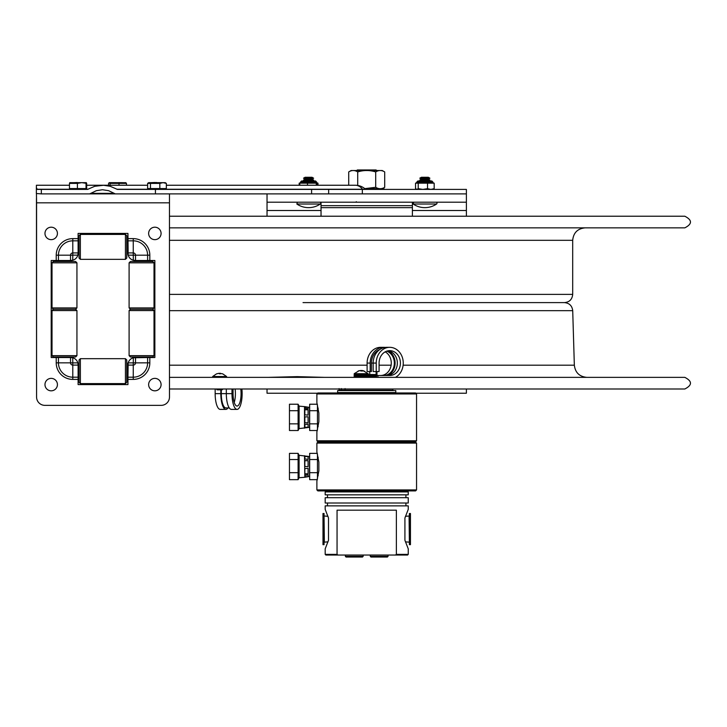 <?xml version="1.0" encoding="UTF-8"?>
<svg xmlns="http://www.w3.org/2000/svg" width="727" height="727" viewBox="0 0 727 727"><rect width="100%" height="100%" fill="white"/><g stroke="black" fill="none" stroke-linecap="round" stroke-linejoin="round"><path stroke-width="1.09" d="M328.659 193.891L466.389 193.891L362.337 193.891L362.337 189.402L311.592 189.402L311.592 193.891L328.659 193.891L328.659 189.402M267.036 193.891L267.036 202.197L466.389 202.197L466.389 216.228M362.337 189.402L466.389 189.402L466.389 202.197M267.036 202.197L267.036 216.228M317.608 393.234L267.036 393.234L267.036 388.99M466.389 388.99L466.389 393.234L415.817 393.234M321.034 202.197L321.034 205.668L412.4 205.668L412.4 202.197M321.034 216.228L321.034 205.668M412.4 216.228L412.4 205.668M376.668 170.536L376.095 169.964L357.33 169.964L356.766 170.536M383.838 188.702L384.51 189.374L383.838 188.702L364.863 188.702M384.51 189.402L365.672 189.374M375.705 187.312L375.705 171.926C378.703 170.054 381.702 170.054 384.701 171.926L384.701 187.312C381.702 189.184 378.703 189.184 375.705 187.312L364.772 188.638M384.701 171.926L382.284 170.536L351.141 170.536L348.724 171.926C351.723 170.054 354.721 170.054 357.72 171.926C363.718 170.054 369.707 170.054 375.705 171.926M357.72 171.926L357.72 185.44M348.724 171.926L348.724 185.249M164.447 189.256L365.49 189.256A14.867 14.867 0 0 0 355.33 185.249A14.867 10.514 90 0 1 362.509 189.256L362.773 189.402M36.35 187.611L37.286 189.402L41.339 189.402L41.339 193.891L36.35 193.509L36.395 185.249L69.456 185.249M44.874 405.357L44.883 405.357A8.306 8.306 -90 0 1 36.577 397.051A8.306 8.306 90 0 0 44.874 405.357L161.167 405.357A8.306 8.306 -90 0 0 169.473 397.051L169.464 193.891L41.339 193.891L89.657 193.891L96.346 190.683L102.48 189.738L108.614 190.683L115.302 193.891L155.433 193.891L155.433 189.402L117.383 189.402L110.213 186.285L103.607 185.276L94.746 186.285L87.567 189.402L41.339 189.402M155.433 189.402L311.592 189.402M155.433 193.891L311.592 193.891M169.473 202.824L36.577 202.824L36.45 193.809M151.779 193.891L133.723 193.891M122.418 193.891L89.657 193.891M436.582 204.014A1 1 0 0 0 436.018 202.197A1 1 0 0 1 436.582 204.014L413.127 204.014L413.69 202.197L413.127 204.014A20.765 20.765 0 0 0 436.582 204.014M424.859 177.279L421.387 177.279L419.788 178.197L429.921 178.197L428.321 177.279L424.859 177.279M429.921 178.197L428.321 179.124L421.387 179.124L419.788 178.197M428.321 179.124L429.921 180.042L419.788 180.042L421.387 179.124M308.575 204.014L296.843 204.014A20.765 20.765 0 0 0 320.298 204.014L308.575 204.014M320.298 204.014A1 1 0 0 0 319.735 202.197A1 1 0 0 1 320.298 204.014M308.575 177.279L305.104 177.279L303.504 178.197L313.637 178.197L312.037 177.279L308.575 177.279M313.637 178.197L312.037 179.124L305.104 179.124L303.504 178.197M312.037 179.124L313.637 180.042L303.504 180.042L305.104 179.124M433.356 183.04L431.829 180.968L417.88 180.968L419.697 180.968L417.88 180.968L416.88 181.959L432.829 181.959L431.829 180.968L429.857 180.968M433.992 183.159L433.492 183.104M432.974 189.402L433.992 188.666L432.974 189.402M416.798 189.402L415.717 188.666M313.719 180.968L301.596 180.968L300.596 181.959L316.545 181.959L315.545 180.968L313.719 180.968M299.17 185.249L299.17 183.159L317.363 183.159L317.363 185.249M317.036 183.04L317.972 183.159L317.972 185.249M316.281 183.159L316.281 185.249M307.485 183.159L307.485 185.249M299.778 183.159L299.778 185.249M300.705 183.159L299.933 183.159M316.436 183.159L317.208 183.159M418.225 183.159L418.225 188.666L416.889 189.402L415.535 188.666L415.535 183.159L434.173 183.159L434.173 188.666L432.838 189.402M418.225 188.666L422.86 189.402M415.935 183.159L416.88 182.159L432.829 182.159L433.51 183.104M430.875 189.402L434.173 188.666M427.54 183.159L427.54 188.666L430.847 189.402M422.905 189.402L427.54 188.666M169.473 216.228L684.834 216.228C692.34 220.099 692.34 223.98 684.834 227.851L169.473 227.851M169.473 240.31L572.694 240.31L572.694 294.39C572.213 299.379 569.468 302.123 564.479 302.605L303.032 302.605M127.943 379.403L133.259 379.403L133.259 377.186L127.943 377.186L127.943 384.592L78.107 384.592L127.934 384.592L78.107 384.592L78.107 364.845M78.107 377.186L72.791 377.186A14.349 14.349 -90 0 1 58.451 362.837L58.451 357.52L51.199 357.52L51.199 260.502L70.819 260.502M78.107 365.099L77.844 362.882L72.791 362.882L72.791 365.099L78.107 365.099M72.791 362.882L72.745 357.784A7.306 7.306 -90 0 1 77.844 362.882M72.745 357.784L70.528 357.52L70.528 362.837A2.263 2.263 90 0 0 72.791 365.099L72.791 379.403L78.107 379.403M127.952 252.642L127.934 233.422L128.17 255.023A7.306 7.306 90 0 0 133.423 260.275L135.795 260.484M135.531 260.502L134.913 260.493A7.306 7.306 -90 0 1 127.943 253.541L128.206 255.141L133.305 255.186L133.305 260.239L135.531 260.502L135.531 255.186A2.263 2.263 90 0 0 133.259 252.923L127.952 252.923M133.305 260.239A7.306 7.306 -90 0 1 128.206 255.141M127.943 240.837L133.259 240.837A14.349 14.349 -90 0 1 147.608 255.186L147.608 260.502L154.86 260.502L154.86 357.52L147.608 357.52L147.608 362.837L128.206 362.882L127.934 364.5A7.306 7.306 -90 0 1 133.423 357.748L135.258 357.52L133.423 357.748A7.306 7.306 90 0 0 128.17 363L127.934 364.8L127.934 363M147.608 357.52L133.305 357.784L133.305 362.837M128.206 362.882A7.306 7.306 -90 0 1 133.305 357.784M127.943 377.186L128.17 363A7.306 7.306 90 0 1 133.423 357.748M77.844 255.141L78.107 252.923L72.791 252.923L72.791 255.141L77.844 255.141A7.306 7.306 -90 0 1 72.745 260.239L72.791 255.141M58.451 260.502L58.451 255.186L70.528 255.186L70.528 260.502L71.437 260.475M70.528 260.502L72.745 260.239M71.291 260.484L72.618 260.275M78.107 240.837L78.107 238.62L72.791 238.62L72.791 240.837L78.107 240.837L78.107 253.178M78.107 238.62L78.107 233.422L127.943 233.422L78.107 233.422M147.608 260.502L135.258 260.502M36.577 202.824L36.568 397.051L36.459 198.353M127.925 366.99L127.925 375.296M154.851 357.52L154.842 260.502M58.451 357.52L70.819 357.52M78.107 364.818L77.88 363M127.943 251.033L126.789 251.033M79.016 254.95L79.034 235.748L79.034 258.012L79.016 251.033L78.116 251.033M78.107 384.592L127.934 384.592L127.934 375.296L126.789 375.296M79.025 375.296L79.034 360.01L79.034 382.275L79.025 375.296L78.116 375.296M133.495 260.293A7.306 7.306 90 0 1 128.143 254.941L127.943 253.614M127.934 253.196L127.925 251.033M127.925 242.727L127.934 233.422M36.568 222.88A8.306 8.306 90 0 0 36.568 223.125L36.568 394.897A8.306 8.306 90 0 0 36.568 395.134M36.568 223.125L36.568 394.897M127.934 364.5L127.934 366.99L126.789 366.99M57.424 233.422A6.234 6.234 -90 0 1 48.082 238.82A6.234 6.234 -90 0 1 48.082 228.033A6.234 6.234 -90 0 1 57.424 233.422M57.424 384.592A6.234 6.234 -90 0 1 48.082 389.99A6.234 6.234 -90 0 1 48.082 379.203A6.234 6.234 -90 0 1 57.424 384.592M161.085 384.592A6.234 6.234 -90 0 1 151.743 389.99A6.234 6.234 -90 0 1 151.743 379.203A6.234 6.234 -90 0 1 161.085 384.592M161.085 233.422A6.234 6.234 -90 0 1 151.743 238.82A6.234 6.234 -90 0 1 151.743 228.033A6.234 6.234 -90 0 1 161.085 233.422M72.364 356.984L53.353 356.984L52.017 355.657L76.935 355.657L75.608 356.984L72.364 356.984M76.935 262.829L52.017 262.829L53.353 261.502L75.608 261.502L76.935 262.829L76.935 307.912L75.608 309.248L72.364 309.248L75.608 309.248L76.935 310.574L52.017 310.574L52.017 355.657M76.935 307.912L52.017 307.912L53.353 309.248L72.364 309.248L53.353 309.248L52.017 310.574M149.444 356.984L130.433 356.984L129.097 355.657L154.015 355.657L152.688 356.984L149.444 356.984M154.015 262.829L129.097 262.829L130.433 261.502L152.688 261.502L154.015 262.829L154.015 307.912L152.688 309.248L149.444 309.248L152.688 309.248L154.015 310.574L129.097 310.574L129.097 355.657M154.015 307.912L129.097 307.912L130.433 309.248L149.444 309.248L130.433 309.248L129.097 310.574M79.043 367.19L79.043 377.804L79.043 367.19M79.016 363.073L79.025 365.781L79.043 363.073M79.034 382.275L80.361 383.602L80.379 379.948L80.361 358.684L79.034 360.01M125.444 358.684L126.771 360.01L126.789 379.012L126.771 382.275L125.444 383.602L125.444 358.684L80.361 358.684M79.016 379.212L79.025 376.504L79.043 379.212M79.043 242.927L79.043 253.541L79.043 242.927M79.016 238.81L79.025 241.518L79.043 238.81M125.444 259.339L126.771 258.012L126.789 254.75L126.771 235.748L125.444 234.421L80.361 234.421L80.361 259.339L125.444 259.339L125.444 234.421M79.016 251.033L79.043 254.95M86.677 188.575L86.677 183.395L86.031 183.395L86.031 188.575L86.677 188.575M86.677 183.395L81.724 182.659L77.416 183.395L70.101 183.395M77.416 183.395L77.416 188.575L69.456 188.575L69.456 183.395M79.716 182.659L69.737 182.668M77.416 188.575L86.031 188.575M86.377 182.659L81.724 182.659M108.568 185.249L108.568 183.395L109.314 182.659L108.568 183.395M119.019 185.249L119.019 183.395L110.068 183.395L109.114 182.713M110.068 185.249L110.068 183.395M126.471 185.249L126.471 183.395L119.019 183.395M125.726 182.659L126.471 183.395M125.935 182.713L109.314 182.659M164.438 182.659L163.084 182.659L165.283 182.659L166.338 183.395L166.338 188.575L159.831 188.575L159.831 183.395L147.617 183.395L148.671 182.659L163.084 182.659L159.831 183.395M147.617 183.395L147.617 188.575L150.471 188.575L150.471 183.395M150.471 188.575L159.831 188.575M166.338 183.395L163.084 182.659M377.94 377.368L377.94 375.495L389.745 375.495A12.423 10.66 90 0 0 400.404 363.073A12.423 10.66 90 0 0 389.745 350.65A12.423 10.66 90 0 0 379.085 363.073L379.085 371.552L373.16 371.552L373.16 363.073A15.749 13.513 -90 0 1 386.673 347.333L389.745 347.333A15.749 13.513 -90 0 1 402.94 359.692A15.749 13.513 -90 0 1 395.424 377.368M386.673 375.495A12.423 10.66 90 0 0 397.315 363.973A12.423 10.66 90 0 0 388.209 350.787M376.232 371.552L376.232 363.073A15.749 13.513 -90 0 1 389.745 347.333M354.185 376.368L360.574 376.368L360.574 377.368M376.577 377.368L376.577 376.368L360.574 376.368M374.878 376.368L374.878 375.532M377.94 375.495L354.158 375.532L354.185 374.541M383.692 347.333L380.621 347.333A15.749 13.513 -90 0 0 367.108 363.073L367.108 371.552L370.179 371.552L370.179 363.073A15.749 13.513 -90 0 1 383.692 347.333A15.749 13.513 -90 0 1 385.183 347.424M380.621 375.495A12.423 10.66 90 0 0 391.026 365.799A12.423 10.66 90 0 0 385.183 351.85M383.692 375.495A12.423 10.66 90 0 0 394.243 364.854A12.423 10.66 90 0 0 386.719 351.168M379.776 349.542A14.286 12.259 90 0 0 371.433 363.073L371.433 371.552L370.179 371.552M369.725 371.552L369.725 374.541M376.123 371.552L376.123 374.541L360.574 374.541L360.574 375.532M376.977 371.552L376.977 375.495M368.825 376.368L368.825 375.532M371.888 376.368L371.888 375.532M388.073 350.805A13.286 11.405 -90 0 1 395.097 363.164A13.286 11.405 -90 0 1 387.936 375.414M220.817 389.826L220.817 393.634A15.749 5.071 90 0 0 225.897 409.383A15.749 5.071 90 0 0 228.024 407.92M215.156 388.99L215.156 393.634A15.749 5.071 90 0 0 220.236 409.383L225.897 409.383M226.324 388.99L226.324 393.634A15.749 5.071 90 0 0 231.395 409.383L237.057 409.383A15.749 5.071 90 0 0 241.909 388.99M231.986 388.99L231.986 393.634A15.749 5.071 90 0 0 237.057 409.383M240.773 388.99A12.423 3.998 -90 0 1 237.057 406.057A12.423 3.998 -90 0 1 233.058 393.634L233.058 388.99M235.112 388.99A12.423 3.998 -90 0 1 234.23 402.413M221.29 389.826L221.29 393.634A14.286 4.598 90 0 0 225.897 407.92L229.269 407.92M219.445 373.842L220.09 373.296L220.09 373.823M212.657 376.531L226.615 376.531L222.689 373.842L219.181 373.296L216.573 373.842L212.657 376.531L213.029 377.368M216.573 373.842L218.809 373.342M220.454 373.296L220.454 373.814M217.146 389.826L222.126 389.826L222.789 389.154L216.473 389.154L217.146 389.826M354.567 374.541L367.78 374.541L368.153 373.705L354.194 373.705L354.567 374.541M360.819 371.015L362.019 370.534M364.218 371.015L362.019 370.47L362.782 371.015L360.765 370.47L358.129 371.015L360.328 370.534M362.019 370.47L362.019 370.997M361.583 370.47L361.583 371.015M388.064 555.037L388.064 556.364L370.288 556.364L370.288 555.037M370.288 556.364L370.952 557.036L387.391 557.036L388.064 556.364M363.146 555.037L363.146 556.364L345.37 556.364L345.37 555.037M345.37 556.364L346.034 557.036L362.473 557.036L363.146 556.364M339.091 390.245L339.091 388.582L339.091 390.245L392.889 390.245L392.889 388.99M416.553 393.961L415.553 392.971L317.872 392.971L316.881 393.961L416.553 393.961L416.553 440.78L316.881 440.78L316.881 431.992L318.871 421.733L318.871 413.018L318.871 421.733M316.881 393.961L316.881 402.749L318.871 413.018M316.881 440.78L317.872 441.771L415.553 441.771L416.553 440.78M416.553 443.106L415.553 442.107L317.872 442.107L316.881 443.106L416.553 443.106L416.553 489.916L316.881 489.916L316.881 481.129L318.871 470.869L318.871 462.154L318.871 470.869M316.881 443.106L316.881 451.894L318.871 462.154M316.881 489.916L317.872 490.916L415.553 490.916L416.553 489.916M337.055 554.374L325.187 554.374L325.85 555.037L337.991 555.037L337.055 554.374L337.055 510.181L396.369 510.181L396.369 554.374L395.433 555.037L407.583 555.037L408.247 554.374L396.369 554.374M395.433 555.037L337.991 555.037M408.247 554.374L408.247 548.849L404.921 540.27L404.921 517.978L408.247 509.391L408.247 505.865L325.187 505.865L325.187 509.391L328.504 517.978L328.504 540.27L325.187 548.849L325.187 554.374M327.504 505.865L327.504 503.011M325.187 503.011L408.247 503.011L408.247 497.695L325.187 497.695L325.187 503.011M408.247 491.906L407.583 491.243L325.85 491.243L325.187 491.906L408.247 491.906L408.247 494.833L325.187 494.833L325.187 491.906M327.504 497.695L327.504 494.833M342.544 392.571L390.881 392.571M366.717 392.571L395.788 392.571L395.788 390.581L337.646 390.581L337.646 392.571L366.717 392.571M322.988 544.668L322.988 513.498L324.051 513.498L324.051 544.668L322.988 544.668M328.013 541.842L324.351 542.151L324.051 515.688M410.446 513.498L410.446 544.668L409.383 544.668L409.383 513.498L410.446 513.498M405.439 516.315L409.074 516.016L409.383 542.478M308.084 409.801L304.849 409.801M304.849 427.258L308.084 427.258M298.106 423.85L298.106 410.7L289.464 410.7L289.464 430.52L298.106 430.52L298.106 423.85L289.464 423.85M308.084 407.175L308.084 408.756L304.849 408.21L304.849 406.647L309.502 407.402L309.502 427.34L299.097 428.594L298.106 430.52M298.106 410.7L298.106 404.221L289.464 404.221L289.464 410.7M299.097 428.594L299.097 406.148L298.134 404.285M308.084 424.159L308.084 427.322L304.849 427.794L304.849 424.641L308.084 424.159M304.849 406.647L299.097 406.148M308.084 409.764L308.084 415.126L304.849 414.844L304.849 409.483L308.084 409.764M308.084 416.789L308.084 422.823L304.849 422.96L304.849 416.925L308.084 416.789M308.084 407.265L304.849 407.265M304.849 422.805L308.084 422.805M317.29 430.52L309.666 430.52L309.666 423.85L317.454 423.85L317.454 410.7L309.666 410.7L309.666 423.85M317.454 429.866L317.454 423.85M317.29 404.221L309.666 404.221L309.666 410.7M317.454 410.7L317.454 404.875M304.849 473.786L308.084 473.786M308.084 456.538L304.849 456.538M298.106 453.366L289.464 453.366L289.464 479.656L298.106 479.656L298.106 453.366L299.097 455.293L299.097 477.73L298.106 479.656M298.106 459.546L289.464 459.546M298.106 472.686L289.464 472.686M304.849 471.55L304.849 468.588L308.084 468.324L308.084 473.822L304.849 474.086L304.849 471.55M308.084 476.712L304.849 477.239L304.849 475.422L308.084 474.885L308.084 476.712L309.502 476.476L309.502 456.547L299.097 455.293M308.084 456.474L308.084 459.4L304.849 458.91L304.849 455.983L308.084 456.474M308.084 460.7L308.084 466.652L304.849 466.489L304.849 460.536L308.084 460.7M304.513 455.729L304.849 477.239M308.084 460.718L304.849 460.718M304.849 476.639L308.084 476.639M317.454 479.002L317.454 459.546L309.666 459.546L309.666 479.656L317.29 479.656M317.454 472.686L309.666 472.686M317.454 459.546L317.454 454.021M317.29 453.366L309.666 453.366L309.666 459.546M268.163 377.368L297.143 376.641L324.733 377.368M78.107 377.368L79.016 377.368L78.107 377.368M126.789 377.368L127.934 377.368M169.473 377.368L684.834 377.368C692.34 381.239 692.34 385.119 684.834 388.99L169.473 388.99M466.389 210.503L412.4 210.503M321.034 210.503L267.036 210.503M412.4 207.668L321.034 207.668M88.094 189.256L85.541 189.256M70.592 189.256L37.086 189.256M149.498 189.256L116.865 189.256M113.63 193.346L91.329 193.346M300.651 181.959L301.56 180.968M317.335 183.131L316.545 182.159L300.596 182.159L299.806 183.131M572.694 294.39L169.473 294.39M72.745 362.837L56.224 362.837A16.567 16.567 90 0 0 72.791 379.403M56.224 357.52L56.224 362.837M127.952 365.099L133.259 365.099A2.263 2.263 90 0 0 135.531 362.837L135.531 357.52M133.259 379.403A16.567 16.567 90 0 0 149.826 362.837L147.608 362.837A14.349 14.349 -90 0 1 133.259 377.186L133.259 362.882M72.791 238.62A16.567 16.567 90 0 0 56.224 255.186L58.451 255.186A14.349 14.349 -90 0 1 72.791 240.837L72.791 252.923A2.263 2.263 90 0 0 70.528 255.186L72.745 255.186M56.224 255.186L56.224 260.502M149.826 260.502L149.826 255.186A16.567 16.567 90 0 0 133.259 238.62L127.943 238.62M149.826 362.837L149.826 357.52M149.826 255.186L133.305 255.186M133.259 255.141L133.259 238.62M72.782 254.941L72.782 252.642M72.782 365.381L72.782 363.082M77.244 182.522L73.945 182.659M122.49 182.659L118.274 182.659M156.614 182.486L155.46 182.659M158.513 182.659L164.22 182.659M376.232 363.073L371.433 363.073M367.108 363.073L370.179 363.073M215.156 393.634L220.817 393.634M231.986 393.634L221.29 393.634M341.327 390.245L341.327 388.582M345.071 390.245L345.071 388.582M304.513 428.158L304.513 406.593M169.473 310.665L572.712 310.665C572.113 305.749 569.341 303.068 564.406 302.605M403.14 365.19L574.339 365.19C575.248 372.615 579.428 376.668 586.88 377.368M169.473 365.19L367.108 365.19M379.085 365.19L391.135 365.19M356.33 201.697L355.83 202.197M382.284 188.702L384.701 187.312M147.617 185.249L86.677 185.249M355.33 185.249L166.338 185.249M428.321 180.968L429.921 180.042M421.387 180.968L419.788 180.042M296.843 204.014L297.407 202.197L296.843 204.014M312.037 180.968L313.637 180.042M305.104 180.968L303.504 180.042M316.936 182.95L315.545 180.968M300.206 182.95L301.596 180.968M572.694 240.31C573.439 232.749 577.592 228.596 585.153 227.851M78.116 242.727L79.034 242.727M126.789 242.727L127.943 242.727M78.116 366.99L79.034 366.99M68.629 357.52L68.629 356.984M68.629 261.502L68.629 260.502M60.323 357.52L60.323 356.984M60.323 261.502L60.323 260.502M145.709 357.52L145.709 356.984M145.709 261.502L145.709 260.502M137.403 357.52L137.403 356.984M137.403 261.502L137.403 260.502M76.935 310.574L76.935 355.657M52.017 262.829L52.017 307.912M154.015 310.574L154.015 355.657M129.097 262.829L129.097 307.912M125.444 383.602L80.361 383.602M79.034 258.012L80.361 259.339M79.034 235.748L80.361 234.421M70.592 188.575L70.592 189.402M85.541 188.575L85.541 189.402M85.859 182.659L79.561 182.659M116.047 182.659L109.804 182.659M149.498 188.575L149.498 189.402M164.447 188.575L164.447 189.402M155.296 182.486L151.189 182.659M354.158 376.368L354.158 377.368M226.615 376.531L226.242 377.368M359.147 370.688L354.194 373.705M363.191 370.688L368.153 373.705M358.02 375.532L358.02 376.368M364.327 375.532L364.327 376.368M405.92 505.865L405.92 503.011M405.92 497.695L405.92 494.833M327.986 516.315L324.351 516.016M405.412 541.842L409.074 542.151M317.454 426.485L318.208 426.485M317.454 408.256L318.208 408.256M304.513 477.294L299.097 477.73M317.454 475.622L318.208 475.622M317.454 457.401L318.208 457.401M572.712 310.665L574.339 365.19"/></g></svg>

